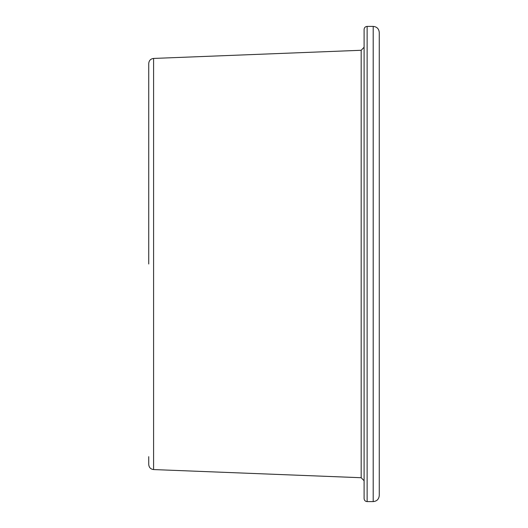 <?xml version="1.0" encoding="UTF-8"?>
<svg xmlns="http://www.w3.org/2000/svg" width="528" height="528" viewBox="0 0 528 528"><rect width="100%" height="100%" fill="white"/><g stroke="black" fill="none" stroke-linecap="round" stroke-linejoin="round"><path stroke-width="0.79" d="M379.262 468.501L379.262 180.873M379.262 100.28L379.262 58.958M379.262 264L379.262 58.958L379.262 264M148.738 456.667L148.738 464.508C149.008 467.491 150.632 469.174 153.595 469.564L361.178 477.721L364.096 480.751M153.595 469.564L153.595 58.436C150.632 58.826 149.008 60.509 148.738 63.492L148.738 264M364.096 29.436L364.096 498.564C364.274 500.412 365.284 501.422 367.132 501.6L367.132 26.4C365.284 26.578 364.274 27.588 364.096 29.436M153.595 58.436L361.178 50.279L361.178 477.721M367.132 26.4L373.197 26.4L373.197 501.6L367.132 501.6M361.178 50.279L364.096 47.249M373.197 26.4C376.88 26.756 378.899 28.783 379.262 32.465L379.262 495.535C378.899 499.217 376.88 501.244 373.197 501.6"/></g></svg>
